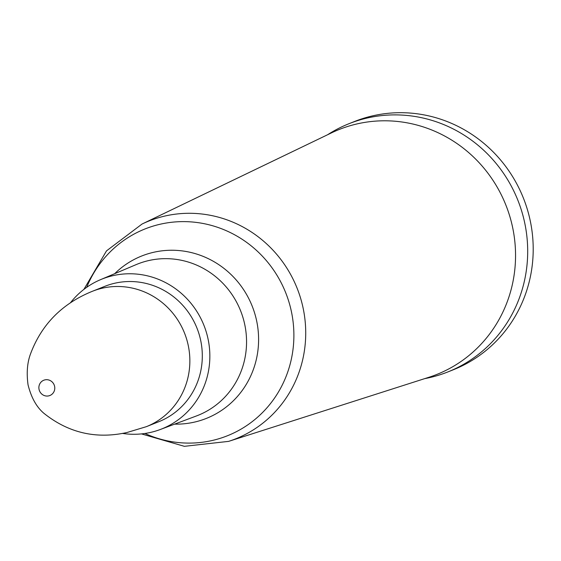 <?xml version="1.0" encoding="UTF-8"?>
<svg xmlns="http://www.w3.org/2000/svg" width="561" height="561" viewBox="0 0 561 561"><rect width="100%" height="100%" fill="white"/><g stroke="black" fill="none" stroke-linecap="round" stroke-linejoin="round"><path stroke-width="0.84" d="M142.038 224.042L331.453 132.887A131.849 126.849 68.3 0 1 359.496 123.378A131.849 126.849 68.3 0 1 510.741 219.639A131.849 126.849 68.3 0 1 428.821 377.315L228.615 441.374A117.235 112.789 -111.7 0 0 301.446 301.18A117.235 112.789 -111.7 0 0 166.975 215.585A117.235 112.789 -111.7 0 0 142.038 224.042L106.506 250.872L83.898 289.392M103.554 286.853A72.874 70.111 68.3 0 1 116.064 282.947A72.874 70.111 68.3 0 1 199.183 334.51A72.874 70.111 68.3 0 1 157.48 422.223M70.314 302.961A80.665 77.607 68.3 0 1 100.531 279.666A80.665 77.607 68.3 0 1 114.374 275.346A80.665 77.607 68.3 0 1 206.392 332.428A80.665 77.607 68.3 0 1 160.229 429.523A80.665 77.607 68.3 0 1 122.263 433.387M327.631 134.731A133.602 128.532 68.3 0 1 349.012 123.693A133.602 128.532 68.3 0 1 369.566 117.508A133.602 128.532 68.3 0 1 521.576 210.768A133.602 128.532 68.3 0 1 447.895 371.922A133.602 128.532 68.3 0 1 424.782 378.612M349.012 123.693L354.524 121.499A133.602 128.532 68.3 0 1 375.078 115.314A133.602 128.532 68.3 0 1 527.088 208.573A133.602 128.532 68.3 0 1 453.407 369.727L447.895 371.922M48.611 395.898A8.226 7.91 -111.7 0 0 52.657 382.469A8.226 7.91 -111.7 0 0 39.221 385.267A8.226 7.91 -111.7 0 0 48.611 395.898M86.703 287.33A111.309 107.088 68.3 0 1 162.143 223.797A111.309 107.088 68.3 0 1 293.508 344.58A111.309 107.088 68.3 0 1 144.92 433.471M174.611 424.137A87.404 84.087 -111.7 0 0 258.032 329.433A87.404 84.087 -111.7 0 0 155.152 251.959A87.404 84.087 -111.7 0 0 114.682 273.691M100.531 279.666L136.155 264.617A81.471 78.379 68.3 0 1 150.131 260.255A81.471 78.379 68.3 0 1 243.06 317.898A81.471 78.379 68.3 0 1 196.441 415.953L160.229 429.523M92.397 291.285C62.117 303.564 41.472 324.489 30.462 354.068C27.237 362.799 26.437 373.051 28.05 384.839C31.234 397.553 36.493 407.02 43.842 413.254C68.463 432.938 96.19 439.354 127.01 432.503L146.33 426.683A72.874 70.111 -111.7 0 0 184.499 333.038A72.874 70.111 -111.7 0 0 92.397 291.285L104.851 286.32M141.463 433.898L184.366 446.325L228.615 441.374M146.33 426.683L158.784 421.718"/></g></svg>
